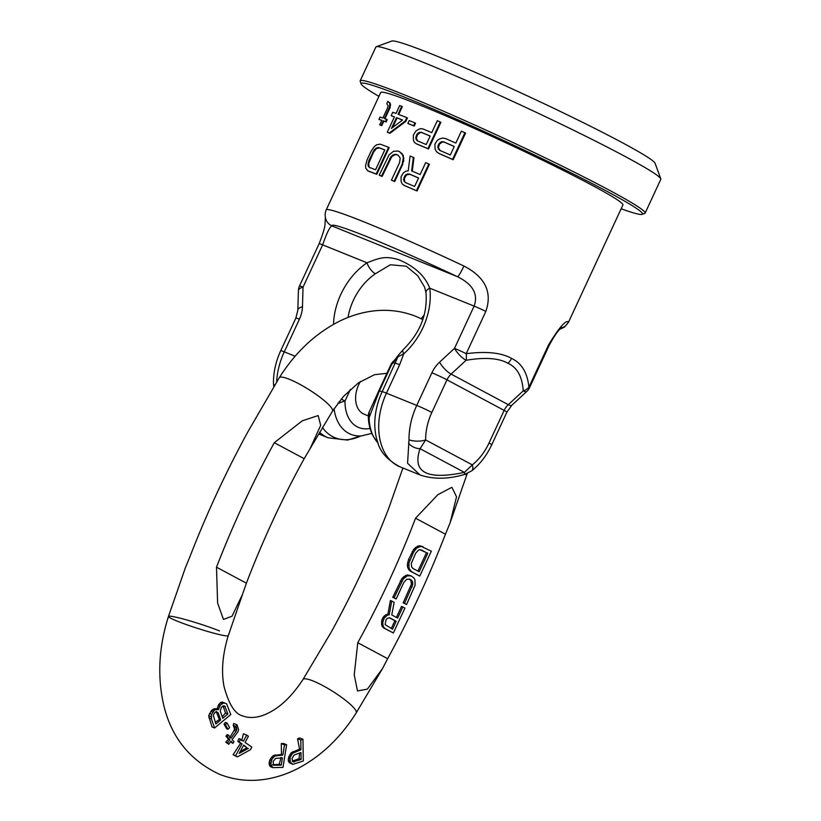 <?xml version="1.0" encoding="UTF-8"?>
<svg xmlns="http://www.w3.org/2000/svg" width="821" height="821" viewBox="0 0 821 821"><rect width="100%" height="100%" fill="white"/><g stroke="black" fill="none" stroke-linecap="round" stroke-linejoin="round"><path stroke-width="1.23" d="M325.968 219.587L325.937 219.505A11.781 11.751 -21.5 0 0 325.968 219.597C324.028 213.573 326.348 209.427 326.224 209.909A133.515 7.112 24.9 0 1 463.906 266.025C485.201 277.046 492.508 292.173 485.827 311.405L466.215 353.677C486.391 351.121 501.487 352.691 511.504 358.387C521.602 363.046 527.41 372.652 528.919 387.194A11.781 0.626 24.9 0 1 529.514 387.717L549.126 345.446C554.77 334.989 559.08 328.985 562.057 327.456M326.224 209.909L380.708 92.537A133.515 7.112 24.9 0 1 459.842 121.98A133.515 7.112 24.9 0 1 591.9 185.177A133.515 7.112 24.9 0 1 622.923 204.963L568.44 322.345A133.515 7.112 24.9 0 0 568.419 321.894A11.781 11.751 158.5 0 1 561.071 328.236M404.301 185.474L404.917 185.803A133.515 7.112 24.9 0 1 417.047 190.995L429.434 164.323L428.808 163.984L416.432 190.667A134.5 7.173 24.9 0 0 404.301 185.474L402.177 183.904L401.089 181.41L401.079 176.659L403.378 172.882L405.831 171.189L408.232 170.85L410.1 156.031A134.5 7.173 24.9 0 1 413.353 157.396L411.639 170.922A134.5 7.173 24.9 0 1 420.147 174.555L425.678 162.64A134.5 7.173 24.9 0 1 428.808 163.984M413.353 157.396L413.958 157.714L412.245 171.25M399.591 151.711L403.224 155.292L403.747 160.916L394.101 181.205A134.5 7.173 24.9 0 0 391.463 180.127L399.632 162.527L400.186 158.022L398.011 155.118A134.5 7.173 24.9 0 0 396.358 154.451L394.46 154.358L391.145 156.401L381.529 176.105A134.5 7.173 24.9 0 0 379.199 175.181L389.072 154.902L393.516 151.29L397.939 151.043A134.5 7.173 24.9 0 1 399.591 151.711L402.629 154.974L403.316 157.96L402.269 163.615M391.463 180.127L392.069 180.446A133.515 7.112 24.9 0 1 394.706 181.533L402.865 163.933M379.199 175.181L379.795 175.499A133.515 7.112 24.9 0 1 382.124 176.423L391.74 156.719L395.055 154.676L396.954 154.769A133.515 7.112 24.9 0 1 398.175 155.261M367.829 170.83L368.444 171.158A133.515 7.112 24.9 0 1 376.788 174.329L389.175 147.647L388.569 147.328L376.192 174.001A134.5 7.173 24.9 0 0 367.829 170.83L365.756 168.079L365.581 165.37L367.059 159.941L371.01 151.433L374.273 146.641L376.552 144.804L380.215 144.157A134.5 7.173 24.9 0 1 388.569 147.328M438.876 153.394L439.502 153.732A133.515 7.112 24.9 0 1 453.182 159.756L465.569 133.074L464.902 132.725L452.525 159.397A134.5 7.173 24.9 0 0 438.876 153.394L436.444 151.659L435.12 149.042L434.873 144.168L437.234 140.422L439.861 138.821L442.765 138.041L445.721 138.636A134.5 7.173 24.9 0 1 455.84 143.08L461.371 131.165A134.5 7.173 24.9 0 1 464.902 132.725M416.339 143.778L416.935 144.096A133.515 7.112 24.9 0 1 428.5 148.991L440.887 122.308L440.272 121.98L427.895 148.663A134.5 7.173 24.9 0 0 416.339 143.778L414.318 142.259L413.322 139.816L413.394 135.116L415.683 131.319L418.063 129.595L420.65 128.64L423.184 129.02A134.5 7.173 24.9 0 1 431.754 132.633L437.285 120.708A134.5 7.173 24.9 0 1 440.272 121.98M407.863 123.427L408.468 123.745A133.515 7.112 24.9 0 1 414.236 126.075L415.549 123.232L414.954 122.914L413.64 125.757A134.5 7.173 24.9 0 0 407.863 123.427L409.186 120.584A134.5 7.173 24.9 0 1 414.954 122.914M406.826 117.629L407.421 117.947L405.841 121.354L389.954 133.279A133.515 7.112 -155.1 0 0 387.923 132.52L387.307 132.191L394.429 116.869A134.5 7.173 -155.1 0 0 391.176 115.669L392.756 112.261A134.5 7.173 24.9 0 1 396.009 113.462L399.694 105.519A134.5 7.173 24.9 0 1 401.736 106.289L398.041 114.232A134.5 7.173 24.9 0 1 406.826 117.629L405.246 121.036L389.349 132.961A134.5 7.173 -155.1 0 0 387.307 132.191M394.388 116.951A133.515 7.112 -155.1 0 0 391.791 115.997L391.176 115.669M401.736 106.289L402.341 106.607L398.688 114.478M387.861 101.352L390.355 103.61L390.16 107.489L389.534 107.151L384.269 118.511A134.5 7.173 24.9 0 1 386.609 119.322L385.552 121.6A134.5 7.173 24.9 0 0 383.212 120.779L381.098 125.315A134.5 7.173 24.9 0 0 379.702 124.843L381.816 120.297A134.5 7.173 24.9 0 0 378.922 119.353L379.979 117.075A134.5 7.173 24.9 0 1 382.863 118.029L387.604 107.818L388.128 106.022L386.804 103.62L387.861 101.352L389.718 103.272L389.534 107.151M384.946 118.737L390.16 107.489M379.702 124.843L380.339 125.182A133.515 7.112 24.9 0 1 381.734 125.654L383.838 121.118A133.515 7.112 24.9 0 1 386.178 121.929L387.225 119.661L386.609 119.322M378.922 119.353L379.579 119.692A133.515 7.112 24.9 0 1 381.765 120.41M414.615 186.48L418.566 177.962A134.5 7.173 24.9 0 0 409.094 173.919L405.923 174.616L404.661 176.125L403.552 179.727L405.143 182.436A134.5 7.173 24.9 0 1 414.615 186.48M368.383 166.386L369.409 167.422A134.5 7.173 24.9 0 1 375.587 169.752L384.803 149.884A134.5 7.173 24.9 0 0 378.635 147.554L377.075 147.647L374.181 149.915L368.865 160.588L367.962 164.898L368.383 166.386L370.025 167.751M450.308 154.995L454.259 146.487A134.5 7.173 24.9 0 0 443.597 141.807L441.719 141.674L438.804 143.819L437.757 147.452L439.646 150.325A134.5 7.173 24.9 0 1 450.308 154.995M426.222 144.547L430.173 136.029A134.5 7.173 24.9 0 0 421.142 132.232L418.084 132.992L416.842 134.511L415.713 138.102L417.191 140.75A134.5 7.173 24.9 0 1 426.222 144.547M391.453 128.415L396.461 117.639A134.5 7.173 24.9 0 1 402.577 119.989L391.453 128.415M417.047 190.995L416.432 190.667M403.87 177.829L404.466 178.147L406.518 174.945L409.7 174.247A133.515 7.112 24.9 0 1 418.536 178.013M409.7 174.247L409.094 173.919M404.466 178.147L404.568 181.585L403.973 181.267M404.568 181.585L405.748 182.765M404.148 180.056L403.552 179.727M405.256 176.443L404.661 176.125M406.518 174.945L405.923 174.616M407.996 174.206L407.39 173.888M392.643 127.491L397.066 117.957A133.515 7.112 24.9 0 1 402.506 120.051M417.797 141.068L416.309 138.421L417.448 134.829L420.116 132.55L421.748 132.55A133.515 7.112 24.9 0 1 430.153 136.091M440.282 150.664L438.383 147.79L439.43 144.157L442.345 142.012L444.233 142.146A133.515 7.112 24.9 0 1 454.239 146.538M368.998 166.714L368.742 163.307L373.442 152.408L376.213 148.765L379.24 147.883A133.515 7.112 24.9 0 1 384.772 149.966M463.906 266.025A11.781 1.324 115.2 0 1 457.492 276.708C472.875 284.343 478.417 294.144 474.117 306.1L454.506 348.371L439.563 362.174A25.523 18.524 -61.9 0 0 431.887 372.796A11.781 0.626 -155.1 0 1 446.983 379.836L431.846 412.45A47.125 32.317 112 0 0 425.647 439.933L420.085 448.697C411.896 472.352 426.663 480.254 464.419 472.393L472.301 464.871A47.125 32.317 112 0 0 489.018 443.012L504.156 410.397L446.983 379.836A13.741 9.975 -61.9 0 1 451.109 374.109L466.061 360.306A11.781 3.5 -132.7 0 1 454.506 348.371A11.781 0.626 -155.1 0 1 466.215 353.677A11.781 4.3 79.6 0 1 466.061 360.306C484.872 357.073 498.84 358.069 507.963 363.293C517.168 367.428 522.259 376.623 523.234 390.868A11.781 8.795 -1.2 0 0 528.919 387.194L548.541 344.933C559.122 327.558 565.741 319.882 568.419 321.894M397.066 117.957L396.461 117.639M421.748 132.55L421.142 132.232M416.688 139.929L416.093 139.611M416.309 138.421L415.713 138.102M416.658 136.532L416.052 136.214M417.448 134.829L416.842 134.511M418.689 133.31L418.084 132.992M420.116 132.55L419.521 132.232M444.233 142.146L443.597 141.807M438.927 149.391L438.291 149.053M438.383 147.79L437.757 147.452M438.64 145.861L438.014 145.522M439.43 144.157L438.804 143.819M440.754 142.68L440.128 142.351M442.345 142.012L441.719 141.674M368.578 165.226L367.962 164.898M368.742 163.307L368.126 162.969M369.491 160.916L368.865 160.588M373.442 152.408L372.816 152.08M374.807 150.243L374.181 149.915M376.213 148.765L375.597 148.437M377.691 147.975L377.075 147.647M379.24 147.883L378.635 147.554M295.15 356.242L284.271 351.85L299.408 319.225A25.523 18.524 -61.9 0 0 302.467 306.736L303.041 287.124A11.781 0.626 24.9 0 0 299.501 285.985A11.781 11.781 0 0 0 298.413 290.603A11.781 4.587 1.7 0 1 303.041 287.124L322.653 244.853C326.85 232.743 329.96 226.442 331.982 225.949A121.734 6.486 24.9 0 1 457.492 276.708L331.982 225.949A11.781 11.751 -21.5 0 1 325.968 219.597L325.968 219.597M485.827 311.405A11.781 0.626 -155.1 0 0 474.117 306.1L429.763 288.171A60.867 44.18 -61.9 0 1 403.727 353.841A9.821 3.048 48.3 0 1 403.142 349.695L398.544 354.99A9.821 6.168 32 0 0 397.949 356.807L382.186 391.648A80.499 4.29 24.9 0 1 379.384 390.909L391.586 364.627A9.821 0.523 24.9 0 0 390.97 364.545A9.821 9.821 0 0 1 393.197 361.476L393.197 361.476A9.821 6.896 47.2 0 0 391.586 364.627L397.949 356.807L403.727 353.841L399.663 364.709L386.455 393.167A58.907 40.393 112 0 0 400.104 466.882L420.136 474.979M403.142 349.695C420.095 333.028 427.71 314.012 425.986 292.635L425.986 292.635A9.821 4.741 -7.5 0 1 425.986 292.635L424.58 287.104L417.745 275.743L406.303 266.22L390.355 264.752L375.361 273.762A9.821 3.941 -124.3 0 1 367.008 262.792A60.867 44.18 -61.9 0 0 333.511 324.357M431.887 372.796L416.75 405.41A58.907 40.393 112 0 0 409.002 439.769L407.585 463.29L420.024 474.928C433.17 479.464 448.061 479.29 464.676 474.425A31.414 2.463 17.8 0 0 466.995 474.23L450.113 522.823L456.527 496.828L451.909 487.284L437.788 494.745L415.549 518.225A684.293 469.304 112 0 1 357.761 642.71L354.231 674.883L357.494 690.933L367.387 689.117L382.524 668.54L387.656 658.699A733.338 502.934 112 0 0 445.444 534.204L450.113 522.823M390.97 364.545L378.768 390.817A9.821 0.523 -155.1 0 1 379.384 390.909L369.122 417.632L369.214 412.009A7.851 5.449 -163.9 0 0 368.66 413.158L376.921 394.963M360.419 381.498A23.563 16.163 112 0 0 358.705 384.731A23.563 16.163 112 0 0 364.165 414.215L368.311 415.898M337.924 403.255L345.015 401.017A37.92 26.005 112 0 0 370.066 428.408M339.073 401.746L339.668 403.049M378.768 390.817L375.751 397.775M368.311 415.744L368.66 413.158M377.465 442.334L373.319 436.392C370.045 430.296 368.372 423.42 368.311 415.765L369.122 417.632A47.208 32.378 -68 0 0 377.465 442.334L378.204 443.289M425.986 292.635A9.821 4.741 -7.5 0 1 429.763 288.171C424.95 275.764 414.513 266.24 398.452 259.59C384.618 255.7 379.589 257.979 367.008 262.792L322.653 244.853A11.781 0.626 24.9 0 0 319.123 243.714C323.238 233.174 325.219 226.38 325.065 223.312L325.383 217.391M439.563 362.174A11.781 3.5 -132.7 0 0 451.109 374.109L508.291 404.671L523.234 390.868A11.781 3.5 47.3 0 0 526.815 391.401A11.781 11.781 0 0 0 529.514 387.717M408.519 443.155A11.781 8.528 -152.4 0 0 420.085 448.697L464.419 472.393A11.781 0.534 74.4 0 1 464.676 474.425L471.685 470.885C480.1 464.081 486.791 455.378 491.748 444.756L506.896 412.142L511.873 405.215L526.815 391.401M382.124 176.423L381.529 176.105M390.293 158.833L389.698 158.515M391.74 156.719L391.145 156.401M393.331 155.333L392.736 155.015M395.055 154.676L394.46 154.358M396.954 154.769L396.358 154.451M394.706 181.533L394.101 181.205M403.747 160.916L403.142 160.598M403.911 158.279L403.316 157.96M403.224 155.292L402.629 154.974M402.033 153.455L401.438 153.137M376.788 174.329L376.192 174.001M453.182 159.756L452.525 159.397M428.5 148.991L427.895 148.663M414.236 126.075L413.64 125.757M405.841 121.354L405.246 121.036M389.954 133.279L389.349 132.961M381.734 125.654L381.098 125.315M383.838 121.118L383.212 120.779M386.178 121.929L385.552 121.6M390.652 105.026L390.026 104.688M390.355 103.61L389.718 103.272M389.811 102.769L389.164 102.43M360.162 80.838L375.854 47.043A157.078 8.374 24.9 0 1 376.244 46.735L391.853 41.05A145.296 7.748 24.9 0 1 435.14 55.397A145.296 7.748 24.9 0 1 575.213 118.686A145.296 7.748 24.9 0 1 655.055 163.225L660.792 178.824A157.078 8.374 24.9 0 1 660.802 179.317L645.121 213.111A157.078 8.374 -155.1 0 0 562.262 166.17A157.078 8.374 -155.1 0 0 407.349 96.036A157.078 8.374 -155.1 0 0 360.162 80.838A157.078 8.374 -155.1 0 0 360.183 81.341L361.137 83.937A155.118 8.272 -155.1 0 0 378.943 96.355M376.244 46.735A157.078 8.374 24.9 0 1 423.031 62.242A157.078 8.374 24.9 0 1 574.464 130.672A157.078 8.374 24.9 0 1 660.792 178.824M621.148 208.78A155.118 8.272 -155.1 0 0 642.125 214.373A155.118 8.272 -155.1 0 0 564.078 169.383A155.118 8.272 -155.1 0 0 407.719 98.448A155.118 8.272 -155.1 0 0 361.137 83.937M642.125 214.373L644.731 213.419A157.078 8.374 -155.1 0 0 645.121 213.111M302.959 739.239L299.809 737.966L297.561 738.726L299.552 749.193L291.25 752.693L288.776 756.859L288.202 760.123L289.197 762.637L292.799 764.361L303.308 761.016L302.959 739.239L300.794 740.029L300.948 749.758L292.615 753.247L290.131 757.403L290.213 762.042L292.799 764.361M286.621 744.75L283.471 743.477L281.275 743.6L281.5 754.448L273.29 755.525L270.283 759.076L269.134 762.37L269.504 765.429L270.396 766.66L272.818 767.635L283.019 767.378L286.621 744.75L284.497 744.904L282.886 755.012L274.655 756.079L271.638 759.63L270.879 764.443L272.818 767.635M240.615 739.3L238.932 738.623L237.803 741.363L240.584 743.303L233.123 754.715L237.341 756.911L250.405 749.737L251.811 747.1L245.089 742.42L248.383 736.273L246.7 735.103L243.416 741.25L240.615 739.3L239.209 741.938L242 743.888L235.658 755.741L237.341 756.911M246.7 735.103L243.457 733.789L241.692 740.552M237.033 724.789L235.884 726.349L236.735 728.124L236.202 731.183L231.029 738.212L228.525 735.154L227.376 736.714L229.88 739.772L227.571 742.892L228.71 744.278L231.019 741.158L232.836 743.374L233.985 741.815L232.169 739.598L237.926 731.798L238.613 729.674L237.033 724.789L233.79 723.475L233.195 725.261L234.488 728.781L234.149 730.351L229.695 737.668M230.568 741.763L232.836 743.374M228.525 735.154L227.191 734.61L225.949 736.139L228.464 739.198L225.744 742.143L228.71 744.278M226.996 722.983L225.447 722.347L224.041 724.153L226.647 728.75L228.022 729.305L229.603 727.58L226.996 722.983L225.416 724.707L228.022 729.305M225.046 703.145L223.271 703.145L220.377 705.054L218.417 709.631L214.866 709.631L211.602 714.301L211.418 718.868L214.589 727.991L230.783 714.537L226.606 703.802L222.399 702.068L221.095 702.263L218.807 704.418L217.083 709.087M217.811 709.149L214.681 708.605L211.869 710.124L208.678 715.707L211.992 726.944L214.589 727.991M246.392 583.177A684.293 469.304 112 0 1 304.18 458.682L310.04 448.759L320.693 425.34L318.168 415.559L302.231 420.834L274.286 442.704A733.338 502.934 112 0 0 216.498 567.198L217.616 603.055L223.466 619.445L232.056 616.191L242.503 594.394L246.392 583.177L216.498 567.198M219.505 630.928A31.414 2.463 -162.2 0 0 187.25 620.101A31.414 2.463 -162.2 0 0 168.459 616.458C159.438 644.875 157.447 672.491 162.496 699.287C169.188 734.549 188.132 759.528 219.32 774.213C234.673 780.278 250.662 781.859 267.287 778.955C277.683 777.097 287.781 773.669 297.582 768.661C320.98 756.357 340.52 737.771 356.201 712.905A31.414 5.757 32.1 0 0 342.757 698.199A31.414 5.757 32.1 0 0 313.232 681.04A31.414 5.757 32.1 0 0 302.99 679.48C292.04 696.177 280.238 707.476 267.605 713.387C260.904 716.856 250.918 719.114 242.883 715.963C235.022 714.188 228.71 704.244 223.948 686.14C221.157 671.024 222.604 654.193 228.289 635.628A31.414 2.463 -162.2 0 1 209.499 631.985A31.414 2.463 -162.2 0 1 177.244 621.148A31.414 2.463 -162.2 0 1 168.459 616.458L185.341 567.855L190.01 556.484A733.338 502.934 112 0 1 247.788 431.99L279.253 377.783C295.047 352.722 314.741 334.055 338.355 321.781C348.114 316.844 358.161 313.478 368.506 311.672C385.018 308.85 400.884 310.451 416.124 316.465L422.866 319.554M302.99 679.48L331.263 631.996A684.293 469.304 112 0 0 389.051 507.511L402.906 468.011M222.953 705.762L225.498 712.997L222.255 716.836M216.097 711.376L219.361 719.453L215.297 722.367M243.519 745.355L247.018 747.798L240.276 751.42M281.1 757.362L279.253 764.31L272.541 764.803M299.655 753.021L299.07 758.666L292.204 761.17M221.516 707.055L224.667 705.896L227.92 713.972L222.758 718.272L220.244 711.048L221.516 707.055M225.498 712.997L227.92 713.972M223.281 705.896L225.416 706.758M294.103 755.033L300.989 752.539L301.102 759.487L293.118 761.919L291.978 758.604L294.103 755.033M275.692 758.388L282.424 757.906L281.285 765.131L273.557 765.203L273.106 761.426L275.692 758.388M248.445 748.372L239.219 753.401L243.683 745.058L247.018 747.798M215.861 723.999L213.306 715.348L214.63 712.772L216.487 711.725L218.181 712.761L220.685 719.986L215.861 723.999M288.202 760.123L289.823 760.78M288.397 761.303L290.213 762.042M288.356 758.347L289.792 758.932M288.776 756.859L290.131 757.403M289.864 754.622L291.188 755.156M291.25 752.693L292.615 753.247M293.025 751.554L294.421 752.128M299.552 749.193L300.948 749.758M297.561 738.726L300.794 740.029M289.197 762.637L291.322 763.499M292.379 761.241L294.216 761.98M299.07 758.666L301.102 759.487M269.134 762.37L270.756 763.027M269.062 763.715L270.879 764.443M269.616 760.513L271.053 761.098M270.283 759.076L271.638 759.63M271.679 757.085L273.013 757.629M273.29 755.525L274.655 756.079M275.107 754.91L276.503 755.474M281.5 754.448L282.886 755.012M281.275 743.6L284.497 744.904M269.504 765.429L271.628 766.291M279.253 764.31L281.285 765.131M233.123 754.715L235.658 755.741M240.584 743.303L242 743.888M237.803 741.363L239.209 741.938M233.195 725.261L235.884 726.349M234.149 727.078L236.735 728.124M225.744 742.143L227.571 742.892M228.464 739.198L229.88 739.772M225.949 736.139L227.376 736.714M234.149 730.351L236.202 731.183M234.488 728.781L236.838 729.736M224.041 724.153L225.416 724.707M217.155 708.03L218.499 708.585M218.037 705.711L219.484 706.296M218.807 704.418L220.377 705.054M220.202 702.858L222.101 703.628M221.095 702.263L223.271 703.145M208.893 717.852L211.418 718.868M208.678 715.707L211.1 716.682M209.478 713.439L211.602 714.301M210.781 711.284L212.588 712.023M211.869 710.124L213.491 710.781M213.429 709.057L214.866 709.631M214.681 708.605L216.036 709.159M219.361 719.453L220.685 719.986M216.847 712.228L218.181 712.761M304.18 458.682L274.286 442.704M387.656 658.699L357.761 642.71M445.444 534.204L415.549 518.225M391.72 601.023L390.396 600.49L387.871 614.344L385.983 614.662L383.961 616.222L381.888 619.752L381.56 624.196L382.217 626.536L383.705 627.993L393.362 632.981L404.927 608.084L402.834 606.965L397.672 618.09L391.771 614.939L394.152 602.327L391.72 601.023L389.195 614.878L387.307 615.196L384.197 618.162L382.822 622.061L382.884 624.73L383.54 627.07L385.028 628.527L393.362 632.981M402.834 606.965L401.51 606.432L396.41 617.423M411.188 575.911L407.873 574.977L405.995 575.295L401.941 578.425L392.746 597.308L396.153 598.961L403.778 582.53L406.539 579.38L409.71 579.092L412.245 581.114L412.747 584.685L404.486 603.414L406.569 604.523L415.077 585.27L414.964 579.924L414.061 578.117L411.188 575.911L407.319 575.829L403.265 578.959L394.07 597.842L396.153 598.961M409.279 579.041L410.921 580.57L411.424 584.152L403.162 602.881L406.569 604.523M423 546.714L419.695 545.78L417.817 546.098L413.763 549.218L408.499 559.635L407.329 564.961L407.729 567.814L410.12 571.077L419.777 576.075L431.343 551.178L421.019 546.314L416.76 548.007L413.507 552.225L408.94 563.001L409.053 568.358L411.444 571.611L419.777 576.075M389.267 617.741L394.87 620.738L391.248 628.547M421.101 549.844L426.458 552.707L417.91 571.108M383.705 627.993L385.028 628.527M382.217 626.536L383.54 627.07M381.56 624.196L382.884 624.73M381.498 621.528L382.822 622.061M381.888 619.752L383.212 620.286M382.873 617.628L384.197 618.162M383.961 616.222L385.285 616.766M385.983 614.662L387.307 615.196M387.871 614.344L389.195 614.878M389.595 617.741L396.194 621.271L392.51 629.214L385.111 624.607L386.034 619.804L387.122 618.408L389.595 617.741M419.172 571.775L412.922 568.44L411.773 567.167L411.27 563.586L415.59 553.333L418.361 550.183L419.89 549.68L427.782 553.241L419.172 571.775M394.87 620.738L396.194 621.271M400.361 580.888L401.695 581.422M392.746 597.308L394.07 597.842M401.941 578.425L403.265 578.959M403.624 576.67L404.948 577.204M405.995 575.295L407.319 575.829M407.873 574.977L409.197 575.521M403.162 602.881L404.486 603.414M410.787 586.451L412.111 586.994M411.424 584.152L412.747 584.685M411.465 582.192L412.789 582.725M410.921 580.57L412.245 581.114M409.771 579.298L411.095 579.842M410.12 571.077L411.444 571.611M408.632 569.62L409.956 570.154M407.729 567.814L409.053 568.358M407.329 564.961L408.653 565.495M407.616 562.467L408.94 563.001M408.499 559.635L409.823 560.168M412.183 551.681L413.507 552.225M413.763 549.218L415.087 549.762M415.436 547.474L416.76 548.007M417.817 546.098L419.141 546.632M419.695 545.78L421.019 546.314M426.458 552.707L427.782 553.241M431.846 412.45A11.781 0.626 -155.1 0 0 416.75 405.41L386.455 393.167A15.712 0.842 -155.1 0 0 382.186 391.648A56.28 38.597 112 0 0 377.455 441.482C379.938 451.714 387.491 460.181 400.104 466.882M375.361 273.762A51.046 37.058 -61.9 0 0 348.042 317.44M421.142 318.692A51.046 37.058 118.1 0 1 424.252 314.977M399.663 364.709A15.712 0.842 -155.1 0 0 395.394 363.19A80.499 4.29 24.9 0 1 393.413 362.697A9.821 6.671 43.7 0 1 394.706 359.988L398.544 354.99M318.62 433.929L328.215 437.809L347.519 440.077L360.737 436.002A56.28 38.597 -68 0 1 322.448 427.505M328.215 437.809A58.907 40.393 -68 0 1 319.574 432.308M276.626 381.991A58.907 40.393 -68 0 1 284.271 351.85A11.781 0.626 24.9 0 0 280.731 350.711L295.868 318.086A11.781 0.626 24.9 0 1 299.408 319.225M334.075 408.704A47.208 32.378 112 0 0 361.548 435.9L360.357 436.074M350.434 389.339L345.015 401.017L341.187 399.098M471.685 470.885A11.781 5.46 51.5 0 0 472.301 464.871L425.647 439.933A11.781 4.433 179.5 0 1 409.002 439.769M506.896 412.142A11.781 0.626 24.9 0 0 504.156 410.397A13.741 9.975 118.1 0 1 508.291 404.671A11.781 3.5 47.3 0 0 511.873 405.215M511.504 358.387A11.781 8.549 118.1 0 1 507.963 363.293M548.541 344.933A11.781 0.626 24.9 0 1 549.126 345.446M295.868 318.086L297.838 310.215A11.781 4.587 1.7 0 1 302.467 306.736M273.773 386.609L273.444 383.243A11.781 4.433 -0.5 0 0 274.655 385.182M489.018 443.012A11.781 0.626 24.9 0 1 491.748 444.756M386.896 373.309L374.499 374.704L358.51 382.802L343.455 396.461L332.454 411.208A31.414 5.757 -147.9 0 0 319.02 396.502A31.414 5.757 -147.9 0 0 289.495 379.343A31.414 5.757 -147.9 0 0 279.253 377.783M299.501 285.985L319.123 243.714M371.831 433.365L361.548 435.9M393.197 361.476L394.706 359.988M560.138 329.098L564.427 327.148L568.44 322.345M297.838 310.215L298.413 290.603M273.444 383.243C273.424 372.159 275.856 361.312 280.731 350.711M467.211 473.532L466.995 474.23M356.201 712.905L382.524 668.54M228.289 635.628L242.503 594.394M332.454 411.208L310.04 448.759"/></g></svg>
